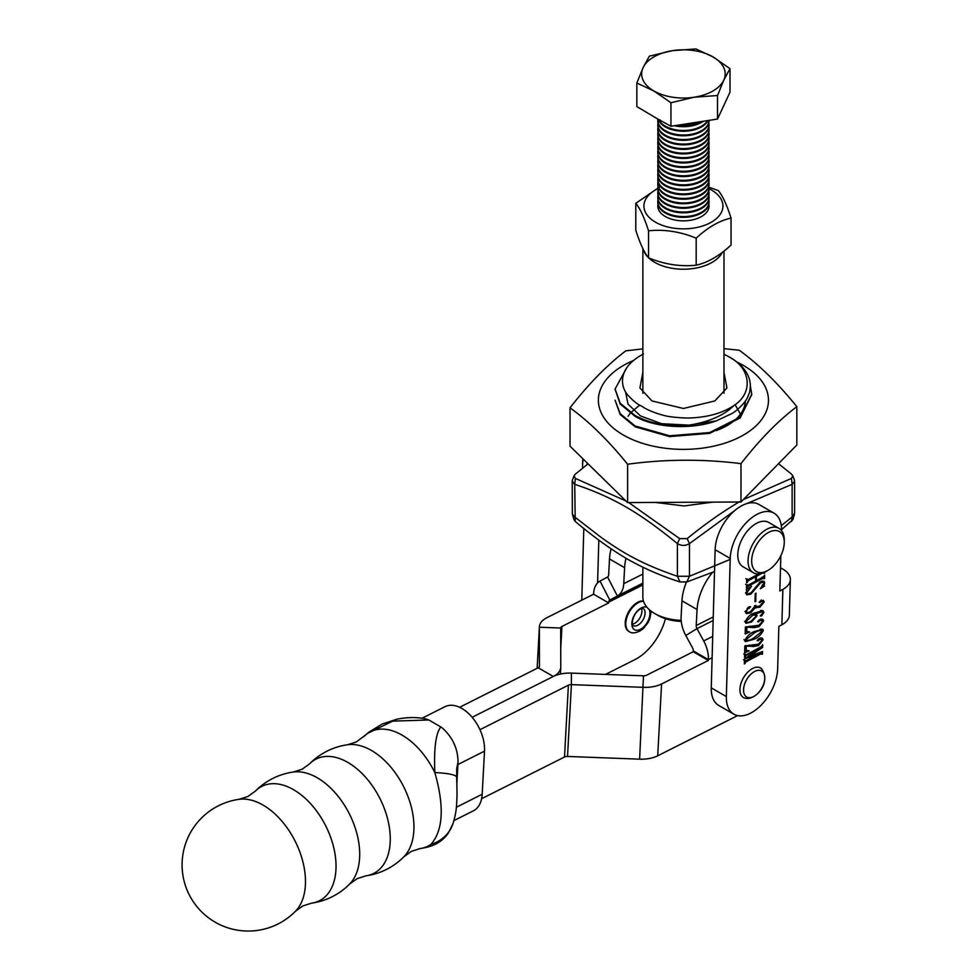 <?xml version="1.0" encoding="UTF-8"?>
<svg xmlns="http://www.w3.org/2000/svg" width="979" height="979" viewBox="0 0 979 979"><rect width="100%" height="100%" fill="white"/><g stroke="black" fill="none" stroke-linecap="round" stroke-linejoin="round"><path stroke-width="1.47" d="M626.584 368.067L615.093 388.969L620.172 403.238L635.114 415.537C648.514 422.793 665.108 426.208 684.872 425.755L716.126 420.946C690.831 430.05 654.572 427.786 635.114 416.332L620.172 404.033L615.106 389.373M751.737 394.598L740.124 417.984L709.677 433.354L669.599 436.597L635.114 426.795L620.172 414.496L615.093 400.227L620.172 413.701L635.114 426L669.599 435.79L709.677 432.559L740.124 417.189L751.737 394.194L750.367 386.02M684.872 425.755C703.558 423.332 718.317 418.009 729.159 409.76L734.128 405.428C753.634 392.75 750.869 367.823 728.706 356.686L723.983 354.214M729.269 357.005L730.028 357.445C742.988 365.069 749.767 374.321 750.367 385.188C749.975 392.028 749.938 391.624 747.626 397.18C745.398 402.699 736.367 411.339 731.484 413.774L716.126 420.946M723.983 372.399L726.944 387.941L714.817 400.962L683.415 408.476L652.014 400.962L639.899 387.941L642.86 372.399M588.073 463.862L575.383 474.093L574.012 475.818L575.383 478.413L625.973 500.991M628.714 502.57L679.671 538.621L687.172 538.621C704.917 524.144 722.404 511.833 739.634 501.701M655.232 502.435L684.076 505.947L712.712 502.141M792.917 519.604L781.548 529.627M714.523 571.528L686.817 581.954L680.026 581.954C661.314 575.995 643.705 568.334 627.209 558.985C610.798 549.329 593.47 536.822 575.236 521.452L573.927 519.629M734.128 405.428C722.086 413.432 706.557 417.641 687.527 418.033C675.718 417.654 667.348 416.638 662.416 414.998C657.399 413.836 646.691 409.92 641.979 406.322C637.831 404.682 632.972 400.79 627.417 394.659C624.064 390.425 622.424 385.689 622.485 380.452C622.852 370.099 629.864 361.239 643.546 353.884M689.289 425.155L661.559 423.699L640.523 415.953L628.041 404.192L625.557 391.881M735.107 404.67L740.467 414.166M628.09 416.308L630.146 413.322M630.562 412.808L639.74 405.098M743.379 499.571L791.46 478.413L792.831 475.818L791.46 474.093L778.525 463.679M794.312 479.82L794.618 481.191L792.121 484.324L791.46 478.413M781.279 525.65L792.121 516.998L792.121 484.324L746.818 503.61M734.788 510.536L689.461 543.59L687.172 538.621M730.212 559.401L689.461 576.264L689.461 543.59C685.459 546.013 681.433 546.013 677.382 543.59L679.671 538.621M575.236 521.452L574.722 484.324L572.226 481.191L572.36 514.073L574.722 516.998L600.372 536.81C605.389 540.506 615.583 547.579 626.009 553.649C640.388 561.86 655.734 568.872 677.382 576.264L677.382 543.59C640.915 513.816 614.543 497.601 574.722 484.324L575.383 478.413M572.226 481.191L572.531 479.82M686.817 581.954L689.461 576.264L677.382 576.264L680.026 581.954M794.618 481.191L794.618 513.192L792.121 516.998L791.607 521.452M581.783 600.151L583.802 528.427M587.302 463.104A36.296 20.951 120 0 0 586.8 464.878M750.917 592.956L760.328 581.771L763.999 581.257L764.697 582.909L763.877 585.675L764.611 586.005L760.291 588.771L763.938 583.349L763.485 582.175L760.45 582.872L750.82 594.167L746.781 594.865L746.084 593.164L746.904 590.398L746.182 589.847L751.517 586.237L746.842 592.687L747.332 593.861L750.917 592.956M763.277 585.32L764.611 586.005M746.904 590.398L746.182 589.847M745.692 610.957L746.316 611.324C747.087 612.903 748.58 612.915 750.807 611.324L755.139 605.793L755.898 605.389L756.412 606.711L759.643 605.977L763.424 601.963L761.907 601.277L759.202 602.366L760.683 600.763L763.461 600.421L764.171 601.914L759.924 607.286L755.629 607.372L750.55 612.915L746.316 613.6L745.557 611.802L749.106 606.723L750.66 606.796L747.821 608.865L746.316 611.324L746.781 612.426L744.97 611.373M763.424 601.963L760.867 600.678M759.386 601.865L760.328 602.415L759.202 602.366M756.204 607.983L754.98 607.004M762.886 621.065L760.561 620.392L757.673 621.702L759.251 619.854L762.812 619.266L763.632 620.833L759.08 626.633L754.136 627.649L746.867 627.123L746.744 631.467L749.706 631.981L745.19 633.976L745.386 627.049L758.909 625.275L762.886 621.065L760.634 619.095M757.722 621.359L758.688 621.91L757.673 621.702M745.276 630.623L747.026 632.067L745.215 631.014M762.36 639.948L760.034 639.275L758.15 640.804L757.134 640.584L758.725 638.749L762.286 638.161L763.106 639.728L758.554 645.528L753.61 646.532L746.341 646.005L746.218 650.362L749.168 650.876L744.652 652.871L744.848 645.932L758.37 644.17L762.36 639.948L760.108 637.978M757.195 640.242L758.15 640.804L757.134 640.584M744.75 649.518L746.5 650.949L744.689 649.909M780.838 555.705L779.847 590.986L782.87 589.358A25.625 14.293 1.6 0 0 790.359 579.617L789.368 615.045A25.625 14.293 -178.4 0 1 781.878 624.786L778.856 626.413L777.656 668.914A36.296 20.951 -60 0 1 761.442 704.868A36.296 20.951 -60 0 1 733.858 714.18A36.296 20.951 -60 0 1 726.357 696.583L730.236 558.446A36.296 20.951 -60 0 1 746.451 522.492A36.296 20.951 -60 0 1 774.034 513.167A36.296 20.951 -60 0 1 781.548 530.606M759.08 652.809L760.891 653.85L745.974 661.902L744.346 663.946L744.444 660.397L745.998 660.727L759.68 653.348L744.481 659.026L759.508 648.208L746.157 655.416L744.529 657.447L744.615 654.498L746.169 654.816L761.099 646.776L762.714 644.733L762.641 647.376L749.706 656.211L762.531 651.549L762.457 654.18L760.891 653.85L761.711 654.217M744.823 660.201L745.998 660.727M745.092 654.241L746.169 654.816M754.014 639.25L745.325 641.661L744.75 640.499C747.075 636.105 750.232 633.132 754.222 631.577L762.776 629.252L763.363 630.464C761.062 634.796 757.942 637.721 754.014 639.25L752.692 638.492M754.405 614.335L756.437 614.42L757.097 615.718L751.468 622.02L746.01 623.256L745.276 621.836C747.124 617.492 750 614.592 753.903 613.148L763.045 610.688L763.877 612.45L761.527 616.011L760.304 615.913L763.118 612.719L762.568 611.618L754.405 614.335L753.108 613.588M760.463 615.399L761.527 616.011L760.304 615.913M755.005 601.804L755.237 593.531L755.996 593.127L755.764 601.387L755.005 601.804M762.09 573.266L756.461 576.301L756.339 580.731L763.045 577.108L764.672 575.077L764.575 578.613L763.02 578.295L748.091 586.335L746.463 588.379L746.561 584.842L748.103 585.173L755.58 581.134L755.715 576.704L748.237 580.743L746.622 582.774L746.72 579.225L748.286 579.556L758.762 573.902M746.94 584.634L748.103 585.173M747.099 579.03L748.286 579.556M764.758 572.201L763.975 573.413L763.167 572.678M763.828 578.662L761.968 577.696M597.606 582.897L598.818 540.078M733.858 714.18L718.77 705.467A36.296 20.951 -60 0 1 711.268 687.87L715.135 549.721A36.296 20.951 -60 0 1 731.362 513.767A36.296 20.951 -60 0 1 758.933 504.454L774.034 513.167M790.359 579.617A25.625 14.293 1.6 0 0 782.857 569.129L780.496 567.771M744.432 661.009L745.974 661.902M744.383 662.746L745.105 663.175M744.37 663.113L745.105 663.542M759.055 652.846L759.68 653.201M744.615 654.523L746.157 655.416M744.554 656.322L745.288 656.75M744.554 656.615L745.288 657.044M761.344 646.617L762.641 647.376M748.776 655.685L749.706 656.211M748.654 655.759L749.694 656.371M760.671 652.247L760.646 653.128L762.457 654.18M758.933 638.638L760.034 639.275M761.172 637.904L761.295 638.663M762.041 639.116L763.106 639.728M757.171 644.72L758.554 645.528M754.442 645.394L751.799 645.491L753.61 646.532M751.799 645.491L749.07 645.112M745.557 645.553L746.341 646.005M745.765 650.533L744.713 650.998M745.949 640.743L744.786 640.866M761.527 629.007L763.363 630.464M760.805 629.827L760.108 629.179M744.897 639.74L745.509 640.095C747.846 640.853 750.685 640.082 754.05 637.782L762.617 630.868L760.524 629.301M762.617 630.868C760.291 630.109 757.489 630.831 754.185 633.058L745.509 640.095L745.802 640.67L743.991 639.63M759.459 619.756L760.561 620.392M761.699 619.009L761.821 619.78M762.568 620.221L763.632 620.833M757.697 625.838L759.08 626.633M754.968 626.511L752.325 626.597L754.136 627.649M752.325 626.597L749.596 626.23M746.084 626.67L746.867 627.123M746.292 631.639L745.239 632.104M755.237 614.212L757.097 615.718M750.404 621.408L751.468 622.02M746.292 622.363L745.362 622.485M761.907 610.394L762.054 611.324M762.874 611.875L763.877 612.45M762.568 611.618L760.561 610.48M745.362 621.114L746.035 621.506C747.185 622.901 749.021 622.668 751.529 620.821L756.082 616.232L755.519 615.118L752.582 613.894M755.519 615.118L752.802 615.191L746.035 621.506L746.451 622.448L744.64 621.408M751.591 614.494L752.802 615.191M749.168 612.12L750.55 612.915M747.161 612.56L745.692 612.793M747.98 607.506L749.376 608.314M747.075 608.436L747.821 608.865M763.265 601.387L764.171 601.914M758.566 606.49L759.924 607.286M756.791 606.845L755.25 607.151M755.029 600.971L755.764 601.387M762.8 581.036L762.886 581.832M763.669 582.309L764.697 582.909M759.447 582.297L760.45 582.872M755.347 587.351L756.375 587.951M749.718 593.543L750.82 594.167M747.295 593.837L746.169 594.033M746.218 592.319L746.842 592.687M746.549 585.454L748.091 586.335M746.5 587.131L747.234 587.559M746.487 587.547L747.222 587.975M754.674 576.105L755.715 576.704M746.708 579.862L748.237 580.743M746.659 581.526L747.393 581.942M746.647 581.942L747.381 582.37M763.963 572.568L764.734 573.009M755.421 575.701L756.461 576.301M755.604 580.302L756.339 580.731M762.776 577.255L764.575 578.613M736.906 362.083A85.051 49.109 180 0 1 753.744 427.884A85.051 49.109 180 0 1 641.551 443.01A85.051 49.109 180 0 1 633.389 360.553M723.983 348.646L739.243 350.249C758.444 364.115 777.632 382.924 796.82 406.652C778.293 420.64 759.692 439.632 740.993 463.642C703.191 458.906 665.39 459.102 627.6 464.23C608.4 440.501 589.211 421.692 570.023 407.815C588.709 383.817 607.31 364.812 625.838 350.825L642.86 348.903M796.82 406.652L796.82 445.004L740.993 501.994L627.6 502.582L570.023 446.167L570.023 407.815M740.993 501.994L740.993 463.642M627.6 502.582L627.6 464.23M716.371 430.527A61.922 35.746 0 0 0 745.325 401.096M712.504 572.397A42.697 24.659 -60 0 0 697.072 609.525L696.204 625.508A4.271 2.619 -116.7 0 0 696.987 628.628L703.681 640.939A25.625 15.713 63.3 0 1 708.38 659.638L708.331 660.458L661.584 683.978A25.625 13.816 -176.9 0 1 643.497 687.344L571.406 684.627L571.381 673.111A25.625 13.816 3.1 0 0 553.294 676.477L472.159 717.289L553.294 676.477A25.625 13.816 -176.9 0 0 560.759 667.397A25.625 13.816 -176.9 0 0 560.771 666.98L560.698 628.029A4.271 2.301 3.1 0 1 560.698 627.967A4.271 2.301 3.1 0 1 561.946 626.45L608.693 602.929L608.73 602.109A4.271 2.619 -116.7 0 1 609.795 600.054L617.37 595.978A25.625 15.713 63.3 0 0 623.745 583.68L624.602 567.685A42.697 24.659 -60 0 1 626.022 558.299M642.86 583.423L609.795 600.054L600.005 581.085L607.58 577.01A4.271 2.619 63.3 0 0 608.644 574.954L609.501 558.96A42.697 24.659 -60 0 1 611.116 548.852M665.414 618.655A42.697 24.659 -60 0 1 634.943 659.601L605.536 674.396M600.005 581.085A25.625 15.713 -116.7 0 0 593.641 593.384L593.592 594.216L608.693 602.929M459.616 707.291L538.193 667.764A4.271 2.301 -176.9 0 0 539.441 666.246A4.271 2.301 -176.9 0 0 539.441 666.173L539.368 627.233A25.625 13.816 3.1 0 1 539.38 626.817A25.625 13.816 3.1 0 1 546.845 617.737L593.592 594.216M708.331 660.458L693.23 651.745L693.279 650.913A4.271 2.619 63.3 0 0 692.496 647.804L685.802 635.493A25.625 15.713 -116.7 0 1 681.115 616.794L681.971 600.8A42.697 24.659 -60 0 1 686.45 582.064M737.42 715.551A42.697 24.659 -60 0 1 734.593 717.13L657.704 755.8A25.625 13.816 3.1 0 1 639.617 759.166L567.526 756.449A4.271 2.301 -176.9 0 0 564.516 757.012L481.619 798.717M571.381 673.111L643.472 675.828A4.271 2.301 -176.9 0 0 646.483 675.265L693.23 651.745M567.526 756.449L571.406 684.627A4.271 2.301 3.1 0 0 568.395 685.19L564.516 757.012M479.967 729.673L568.395 685.19M744.432 697.978L745.839 698.345C755.617 700.12 771.795 682.889 761.417 668.571A17.084 9.863 120 0 0 758.615 667.262A17.084 9.863 120 0 0 742.241 680.185A17.084 9.863 120 0 0 744.432 697.978A17.084 9.863 120 0 0 745.411 698.235M647.082 607.384A12.813 7.391 120 0 0 640.902 608.143A12.813 7.391 120 0 0 631.847 623.831A12.813 7.391 120 0 0 640.902 629.056A12.813 7.391 120 0 0 649.138 609.501M632.385 624.149A9.949 5.752 120 0 0 634.857 623.231A9.949 5.752 120 0 0 641.453 608.448M629.044 631.455A17.084 9.863 -60 0 1 628.738 631.296A17.084 9.863 -60 0 1 626.119 617.602A17.084 9.863 -60 0 1 637.268 602.562A17.084 9.863 -60 0 1 643.448 600.947M722.367 252.362A40.567 23.423 180 0 1 712.1 262.372A40.567 23.423 180 0 1 648.636 257.856M648.379 257.612A40.567 23.423 180 0 1 643.448 249.804M642.86 567.233L642.86 596.97A40.567 23.423 0 0 0 654.731 613.539A40.567 23.423 0 0 0 681.151 620.356M681.249 621.384A36.296 20.951 180 0 1 657.753 615.277L654.731 613.539M583.3 459.188A25.625 14.795 120 0 0 582.566 465.466L582.566 463.373A23.055 13.314 -60 0 1 582.994 458.882M582.566 465.466A25.625 14.795 120 0 0 582.725 468.121M759.043 572.495A23.055 13.314 120 0 0 767.964 570.402A23.055 13.314 120 0 0 784.265 542.17A23.055 13.314 120 0 0 776.885 530.667A23.055 13.314 120 0 0 754.319 549.158A23.055 13.314 120 0 0 759.043 572.495M767.964 570.402L766.153 571.455A25.625 14.795 -60 0 1 756.241 573.767A25.625 14.795 -60 0 1 753.34 572.727A25.625 14.795 -60 0 1 752.092 545.462A25.625 14.795 -60 0 1 776.066 527.302A25.625 14.795 -60 0 1 778.966 528.342A25.625 14.795 -60 0 1 784.265 540.078L784.265 542.17M753.34 572.727L743.073 566.792A25.625 14.795 -60 0 1 741.825 539.539A25.625 14.795 -60 0 1 765.798 521.379A25.625 14.795 -60 0 1 768.699 522.419L778.966 528.342M317.257 777.779A64.027 39.258 -116.7 0 0 293.308 772.039L302.107 769.237L309.597 763.84A64.027 39.258 63.3 0 1 347.814 762.408A64.027 39.258 63.3 0 1 390.18 842.381A64.027 39.258 63.3 0 1 365.938 875.838L357.139 878.64L349.65 884.025A64.027 39.258 -116.7 0 0 359.623 857.763A64.027 39.258 -116.7 0 0 317.257 777.779M365.938 875.838A66.193 66.193 0 0 0 403.886 856.747L403.886 856.747A64.027 39.258 -116.7 0 0 413.86 830.473A64.027 39.258 -116.7 0 0 371.494 750.489A64.027 39.258 -116.7 0 0 347.545 744.75L356.344 741.947L367.737 733.308A64.027 39.258 63.3 0 1 402.051 735.119A64.027 39.258 63.3 0 1 434.847 772.59C433.819 748.47 435.814 733.259 440.807 726.956L428.826 719.969L392.726 721.131L367.737 733.308A34.167 14.673 -128.4 0 1 368.838 732.182L363.515 736.869M263.021 805.056A64.027 39.258 -116.7 0 0 239.072 799.317L247.871 796.514L255.36 791.13A64.027 39.258 63.3 0 1 293.565 789.686A64.027 39.258 63.3 0 1 335.944 869.67A64.027 39.258 63.3 0 1 311.701 903.127L302.903 905.918L295.413 911.314A64.027 39.258 -116.7 0 0 305.387 885.04A64.027 39.258 -116.7 0 0 263.021 805.056M429.965 846.407C437.637 844.02 443.756 839.566 448.345 833.043L453.044 823.51A34.167 32.833 18.5 0 1 430.968 844.326A64.027 39.258 63.3 0 1 420.175 848.548A66.193 66.193 0 0 0 429.965 846.407L430.968 844.326C443.181 830.363 444.478 806.451 434.847 772.59A34.167 5.495 -1.2 0 1 456.679 777.265L456.679 777.265A34.167 5.495 -1.2 0 1 456.544 777.779M420.175 848.548L411.388 851.351L403.886 856.747M368.838 732.182L382.128 724.081L396.654 719.259C406.762 717.179 416.308 717.032 425.29 718.794L428.826 719.969M456.85 783.898L458.037 762.017L456.703 768.76L456.679 777.265C456.997 790.995 457.254 794.091 456.593 804.493C456.373 810.061 455.198 816.413 453.044 823.51M440.807 726.956L442.349 728.009C452.677 737.383 457.903 748.727 458.037 762.017M422.01 718.256L445.004 706.691A34.167 20.951 63.3 0 1 461.904 708.478A34.167 20.951 63.3 0 1 484.507 751.15L482.182 794.25A34.167 20.951 63.3 0 1 473.383 810.82L453.938 820.598M657.802 202.163A25.625 14.795 0 0 0 657.802 202.543A25.625 14.795 0 0 0 665.304 213.006A25.625 14.795 0 0 0 693.23 216.212A25.625 14.795 0 0 0 709.041 202.543A25.625 14.795 0 0 0 709.029 202.163M657.802 197.636A25.625 14.795 0 0 0 657.802 198.015A25.625 14.795 0 0 0 665.304 208.478A25.625 14.795 0 0 0 693.23 211.684A25.625 14.795 0 0 0 709.041 198.015A25.625 14.795 0 0 0 709.029 197.636M658.01 199.9A25.625 14.795 0 0 0 657.802 201.796A25.625 14.795 0 0 0 665.304 212.247A25.625 14.795 0 0 0 693.23 215.453A25.625 14.795 0 0 0 709.041 201.796A25.625 14.795 0 0 0 708.833 199.9M657.802 193.108A25.625 14.795 0 0 0 657.802 193.487A25.625 14.795 0 0 0 665.304 203.938A25.625 14.795 0 0 0 693.23 207.144A25.625 14.795 0 0 0 709.041 193.487A25.625 14.795 0 0 0 709.029 193.108M658.01 195.372A25.625 14.795 0 0 0 657.802 197.256A25.625 14.795 0 0 0 665.304 207.719A25.625 14.795 0 0 0 693.23 210.926A25.625 14.795 0 0 0 709.041 197.256A25.625 14.795 0 0 0 708.833 195.372M657.802 188.58A25.625 14.795 0 0 0 657.802 188.947A25.625 14.795 0 0 0 665.304 199.41A25.625 14.795 0 0 0 693.23 202.616A25.625 14.795 0 0 0 709.041 188.947A25.625 14.795 0 0 0 709.029 188.58M658.01 190.844A25.625 14.795 0 0 0 657.802 192.728A25.625 14.795 0 0 0 665.304 203.191A25.625 14.795 0 0 0 693.23 206.398A25.625 14.795 0 0 0 709.041 192.728A25.625 14.795 0 0 0 708.833 190.844M657.802 184.04A25.625 14.795 0 0 0 657.802 184.419A25.625 14.795 0 0 0 665.304 194.882A25.625 14.795 0 0 0 693.23 198.088A25.625 14.795 0 0 0 709.041 184.419A25.625 14.795 0 0 0 709.029 184.04M658.01 186.304A25.625 14.795 0 0 0 657.802 188.201A25.625 14.795 0 0 0 665.304 198.651A25.625 14.795 0 0 0 693.23 201.858A25.625 14.795 0 0 0 709.041 188.201A25.625 14.795 0 0 0 708.833 186.304M657.802 179.512A25.625 14.795 0 0 0 657.802 179.891A25.625 14.795 0 0 0 665.304 190.354A25.625 14.795 0 0 0 693.23 193.561A25.625 14.795 0 0 0 709.041 179.891A25.625 14.795 0 0 0 709.029 179.512M658.01 181.776A25.625 14.795 0 0 0 657.802 183.66A25.625 14.795 0 0 0 665.304 194.123A25.625 14.795 0 0 0 693.23 197.33A25.625 14.795 0 0 0 709.041 183.66A25.625 14.795 0 0 0 708.833 181.776M657.802 174.984A25.625 14.795 0 0 0 657.802 175.363A25.625 14.795 0 0 0 665.304 185.814A25.625 14.795 0 0 0 693.23 189.02A25.625 14.795 0 0 0 709.041 175.363A25.625 14.795 0 0 0 709.029 174.984M658.01 177.248A25.625 14.795 0 0 0 657.802 179.133A25.625 14.795 0 0 0 665.304 189.596A25.625 14.795 0 0 0 693.23 192.802A25.625 14.795 0 0 0 709.041 179.133A25.625 14.795 0 0 0 708.833 177.248M657.802 170.456A25.625 14.795 0 0 0 657.802 170.823A25.625 14.795 0 0 0 665.304 181.286A25.625 14.795 0 0 0 693.23 184.493A25.625 14.795 0 0 0 709.041 170.823A25.625 14.795 0 0 0 709.029 170.456M658.01 172.72A25.625 14.795 0 0 0 657.802 174.605A25.625 14.795 0 0 0 665.304 185.068A25.625 14.795 0 0 0 693.23 188.274A25.625 14.795 0 0 0 709.041 174.605A25.625 14.795 0 0 0 708.833 172.72M657.802 165.916A25.625 14.795 0 0 0 657.802 166.295A25.625 14.795 0 0 0 665.304 176.758A25.625 14.795 0 0 0 693.23 179.965A25.625 14.795 0 0 0 709.041 166.295A25.625 14.795 0 0 0 709.029 165.916M658.01 168.18A25.625 14.795 0 0 0 657.802 170.077A25.625 14.795 0 0 0 665.304 180.528A25.625 14.795 0 0 0 693.23 183.734A25.625 14.795 0 0 0 709.041 170.077A25.625 14.795 0 0 0 708.833 168.18M657.802 161.388A25.625 14.795 0 0 0 657.802 161.768A25.625 14.795 0 0 0 665.304 172.231A25.625 14.795 0 0 0 693.23 175.437A25.625 14.795 0 0 0 709.041 161.768A25.625 14.795 0 0 0 709.029 161.388M658.01 163.652A25.625 14.795 0 0 0 657.802 165.537A25.625 14.795 0 0 0 665.304 176A25.625 14.795 0 0 0 693.23 179.206A25.625 14.795 0 0 0 709.041 165.537A25.625 14.795 0 0 0 708.833 163.652M657.802 156.86A25.625 14.795 0 0 0 657.802 157.24A25.625 14.795 0 0 0 665.304 167.69A25.625 14.795 0 0 0 693.23 170.897A25.625 14.795 0 0 0 709.041 157.24A25.625 14.795 0 0 0 709.029 156.86M658.01 159.124A25.625 14.795 0 0 0 657.802 161.009A25.625 14.795 0 0 0 665.304 171.472A25.625 14.795 0 0 0 693.23 174.678A25.625 14.795 0 0 0 709.041 161.009A25.625 14.795 0 0 0 708.833 159.124M657.802 152.32A25.625 14.795 0 0 0 657.802 152.7A25.625 14.795 0 0 0 665.304 163.163A25.625 14.795 0 0 0 693.23 166.369A25.625 14.795 0 0 0 709.041 152.7A25.625 14.795 0 0 0 709.029 152.32M658.01 154.596A25.625 14.795 0 0 0 657.802 156.481A25.625 14.795 0 0 0 665.304 166.944A25.625 14.795 0 0 0 693.23 170.15A25.625 14.795 0 0 0 709.041 156.481A25.625 14.795 0 0 0 708.833 154.596M657.802 147.792A25.625 14.795 0 0 0 657.802 148.172A25.625 14.795 0 0 0 665.304 158.635A25.625 14.795 0 0 0 693.23 161.841A25.625 14.795 0 0 0 709.041 148.172A25.625 14.795 0 0 0 709.029 147.792M658.01 150.056A25.625 14.795 0 0 0 657.802 151.953A25.625 14.795 0 0 0 665.304 162.404A25.625 14.795 0 0 0 693.23 165.61A25.625 14.795 0 0 0 709.041 151.953A25.625 14.795 0 0 0 708.833 150.056M657.802 143.264A25.625 14.795 0 0 0 657.802 143.644A25.625 14.795 0 0 0 665.304 154.095A25.625 14.795 0 0 0 693.23 157.301A25.625 14.795 0 0 0 709.041 143.644A25.625 14.795 0 0 0 709.029 143.264M658.01 145.528A25.625 14.795 0 0 0 657.802 147.413A25.625 14.795 0 0 0 665.304 157.876A25.625 14.795 0 0 0 693.23 161.082A25.625 14.795 0 0 0 709.041 147.413A25.625 14.795 0 0 0 708.833 145.528M657.802 138.737A25.625 14.795 0 0 0 657.802 139.116A25.625 14.795 0 0 0 665.304 149.567A25.625 14.795 0 0 0 693.23 152.773A25.625 14.795 0 0 0 709.041 139.116A25.625 14.795 0 0 0 709.029 138.737M658.01 141A25.625 14.795 0 0 0 657.802 142.885A25.625 14.795 0 0 0 665.304 153.348A25.625 14.795 0 0 0 693.23 156.554A25.625 14.795 0 0 0 709.041 142.885A25.625 14.795 0 0 0 708.833 141M657.802 134.196A25.625 14.795 0 0 0 657.802 134.576A25.625 14.795 0 0 0 665.304 145.039A25.625 14.795 0 0 0 693.23 148.245A25.625 14.795 0 0 0 709.041 134.576A25.625 14.795 0 0 0 709.029 134.196M658.01 136.473A25.625 14.795 0 0 0 657.802 138.357A25.625 14.795 0 0 0 665.304 148.808A25.625 14.795 0 0 0 693.23 152.026A25.625 14.795 0 0 0 709.041 138.357A25.625 14.795 0 0 0 708.833 136.473M657.802 129.669A25.625 14.795 0 0 0 657.802 130.048A25.625 14.795 0 0 0 665.304 140.511A25.625 14.795 0 0 0 693.23 143.717A25.625 14.795 0 0 0 709.041 130.048A25.625 14.795 0 0 0 709.029 129.669M658.01 131.932A25.625 14.795 0 0 0 657.802 133.829A25.625 14.795 0 0 0 665.304 144.28A25.625 14.795 0 0 0 693.23 147.486A25.625 14.795 0 0 0 709.041 133.829A25.625 14.795 0 0 0 708.833 131.932M657.802 125.141A25.625 14.795 0 0 0 657.802 125.52A25.625 14.795 0 0 0 665.304 135.971A25.625 14.795 0 0 0 693.23 139.177A25.625 14.795 0 0 0 709.041 125.52A25.625 14.795 0 0 0 709.029 125.141M658.01 127.405A25.625 14.795 0 0 0 657.802 129.289A25.625 14.795 0 0 0 665.304 139.752A25.625 14.795 0 0 0 693.23 142.958A25.625 14.795 0 0 0 709.041 129.289A25.625 14.795 0 0 0 708.833 127.405M657.802 120.613A25.625 14.795 0 0 0 657.802 120.98A25.625 14.795 0 0 0 665.304 131.443A25.625 14.795 0 0 0 693.23 134.649A25.625 14.795 0 0 0 709.041 120.98A25.625 14.795 0 0 0 709.029 120.613M658.01 122.877A25.625 14.795 0 0 0 657.802 124.761A25.625 14.795 0 0 0 665.304 135.224A25.625 14.795 0 0 0 693.23 138.431A25.625 14.795 0 0 0 709.041 124.761A25.625 14.795 0 0 0 708.833 122.877M658.255 119.242A25.625 14.795 0 0 0 665.304 126.915A25.625 14.795 0 0 0 708.05 120.527M657.888 119.046A25.625 14.795 0 0 0 657.802 120.233A25.625 14.795 0 0 0 665.304 130.684A25.625 14.795 0 0 0 693.108 133.927A25.625 14.795 0 0 0 709.041 120.368L709.041 120.98M674.298 125.74A25.625 14.795 0 0 0 702.555 121.763M658.622 119.426A25.625 14.795 0 0 0 665.304 126.156A25.625 14.795 0 0 0 707.597 120.601M676.489 125.41A25.625 14.795 0 0 0 699.483 122.693M717.521 119.059L717.521 95.526L723.762 80.168L730.004 68.64L730.004 92.173L717.521 119.059L670.945 126.267L656.603 118.337A37.924 21.893 0 0 0 660.923 120.478M681.005 124.712A37.924 21.893 0 0 0 704.427 121.09M730.004 68.64L712.945 56.868L695.898 48.95L672.61 50.639L649.322 56.158L643.081 67.686L636.839 83.044L653.886 90.974L670.945 102.734L694.233 97.215L717.521 95.526M670.945 126.267L670.945 102.734M656.603 118.337L636.839 106.576L636.839 83.044M643.081 67.686A41.767 24.108 0 0 0 653.886 90.974A41.767 24.108 0 0 0 694.233 97.215A41.767 24.108 0 0 0 723.762 80.168A41.767 24.108 0 0 0 712.945 56.868A41.767 24.108 0 0 0 672.61 50.639A41.767 24.108 0 0 0 643.081 67.686M708.857 204.305A25.625 14.795 180 0 1 694.613 219.369A25.625 14.795 180 0 1 665.304 216.518A25.625 14.795 180 0 1 657.986 204.305M709.041 188.702A39.503 22.798 180 0 1 711.354 189.938A39.503 22.798 180 0 1 711.354 222.184A39.503 22.798 180 0 1 655.489 222.184A39.503 22.798 180 0 1 657.802 188.702M731.044 218.06L731.044 245.068C719.394 255.886 707.768 262.592 696.179 265.199C680.344 266.839 664.472 264.379 648.551 257.832C644.317 252.778 640.058 243.612 635.799 230.334L635.799 203.314C640.033 208.368 644.292 217.534 648.551 230.811C664.386 229.172 680.27 231.631 696.179 238.178C707.768 227.409 719.394 220.691 731.044 218.06C726.81 204.819 722.551 195.653 718.28 190.562L708.98 187.222M648.551 257.832L648.551 230.811M660.005 186.732L635.799 203.314M696.179 265.199L696.179 238.178M781.878 624.786L782.87 589.358M711.268 687.87L726.357 696.583M715.135 549.721L730.236 558.446M752.9 632.324L754.185 633.058M624.602 567.685L609.501 558.96M561.946 626.45L560.734 648.808M608.73 602.109L642.86 584.94M607.58 577.01L617.37 595.978L642.86 583.166M623.745 583.68L642.86 574.061M560.698 628.029L539.368 627.233L537.153 668.278L539.38 626.817M553.294 676.477L538.193 667.764M697.072 609.525L681.971 600.8M661.584 683.978L657.704 755.8M693.279 650.913L708.38 659.638L712.112 657.753M703.681 640.939L712.712 636.399M685.802 635.493L696.987 628.628L713.153 620.49M696.204 625.508L713.25 616.941M639.617 759.166L643.472 675.828M748.36 697.611A15.015 8.676 120 0 0 763.057 685.557A15.015 8.676 120 0 0 759.973 670.37A15.015 8.676 120 0 0 745.276 682.412A15.015 8.676 120 0 0 748.36 697.611M633.07 625.569A9.949 5.752 120 0 0 638.051 625.079A9.949 5.752 120 0 0 644.549 616.305A9.949 5.752 120 0 0 643.032 608.326L640.18 609.036C631.345 614.616 631.871 627.001 632.483 624.529L633.07 625.569M651.206 611.202L649.713 619.071L647.988 622.681L643.46 628.432L640.009 631.014C634.992 633.254 631.431 633.474 629.338 631.651A17.084 9.863 -60 0 1 626.719 617.957A17.084 9.863 -60 0 1 637.88 602.905A17.084 9.863 -60 0 1 643.546 601.265M484.507 751.15L457.891 764.538M456.349 807.247L482.182 794.25M751.737 394.194L751.737 395.002M615.093 388.969L615.093 389.764M794.373 480.004L792.819 475.818M574.024 475.818L572.47 480.004M794.471 514.073L792.892 519.702M573.939 519.702L572.372 514.073M745.325 660.874L743.514 659.822M745.521 654.951L743.71 653.899M761.527 653.752L759.716 652.699M756.412 606.711L754.601 605.671M762.984 601.094L761.172 600.041M764.036 585.993L762.225 584.952M763.485 582.175L761.674 581.122M747.332 593.861L745.521 592.809M747.442 585.307L745.631 584.267M747.601 579.703L745.79 578.65M763.644 578.185L761.833 577.133M560.759 667.397L560.404 674.029M723.983 251.101L723.983 393.264M642.86 248.617L642.86 393.264M239.072 799.317A66.193 66.193 0 0 0 221.523 925.412A66.193 66.193 0 0 0 295.413 911.314M293.308 772.039A66.193 66.193 0 0 0 255.36 791.13M347.545 744.75A66.193 66.193 0 0 0 309.597 763.84M311.701 903.127A66.193 66.193 0 0 0 349.65 884.025M709.041 125.52L709.041 124.761M709.041 130.048L709.041 129.289M709.041 134.576L709.041 133.829M709.041 139.116L709.041 138.357M709.041 143.644L709.041 142.885M709.041 148.172L709.041 147.413M709.041 152.7L709.041 151.953M709.041 157.24L709.041 156.481M709.041 161.768L709.041 161.009M709.041 166.295L709.041 165.537M709.041 170.823L709.041 170.077M709.041 175.363L709.041 174.605M709.041 179.891L709.041 179.133M709.041 184.419L709.041 183.66M709.041 188.947L709.041 188.201M709.041 193.487L709.041 192.728M709.041 198.015L709.041 197.256M709.041 202.543L709.041 201.796M657.802 202.543L657.802 201.796M657.802 198.015L657.802 197.256M657.802 193.487L657.802 192.728M657.802 188.947L657.802 188.201M657.802 184.419L657.802 183.66M657.802 179.891L657.802 179.133M657.802 175.363L657.802 174.605M657.802 170.823L657.802 170.077M657.802 166.295L657.802 165.537M657.802 161.768L657.802 161.009M657.802 157.24L657.802 156.481M657.802 152.7L657.802 151.953M657.802 148.172L657.802 147.413M657.802 143.644L657.802 142.885M657.802 139.116L657.802 138.357M657.802 134.576L657.802 133.829M657.802 130.048L657.802 129.289M657.802 125.52L657.802 124.761M657.802 120.98L657.802 120.233"/></g></svg>
